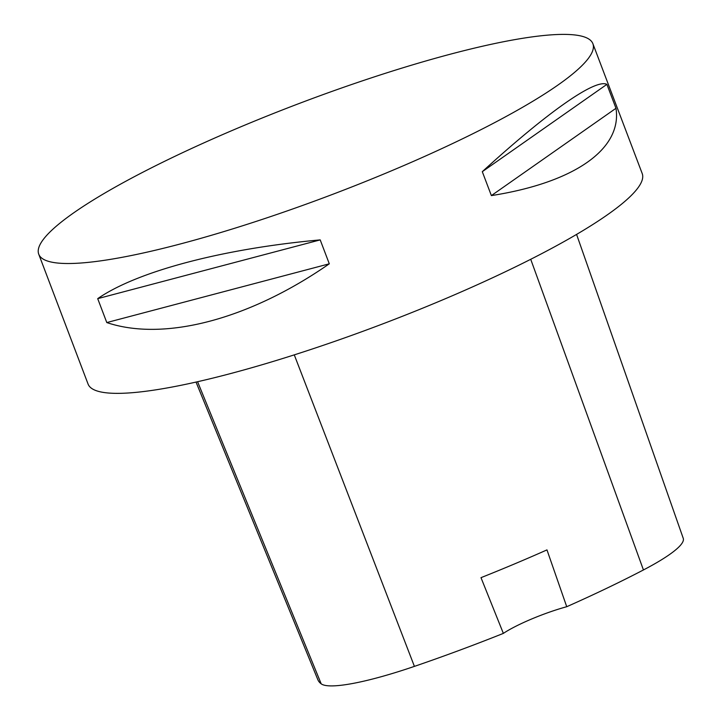 <?xml version="1.0" encoding="UTF-8"?>
<svg xmlns="http://www.w3.org/2000/svg" width="722" height="722" viewBox="0 0 722 722"><rect width="100%" height="100%" fill="white"/><g stroke="black" fill="none" stroke-linecap="round" stroke-linejoin="round"><path stroke-width="1.08" d="M582.997 36.524A296.39 48.41 -20.8 0 0 269.279 115.141A296.39 48.41 -20.8 0 0 38.744 254.207A296.39 48.41 -20.8 0 0 333.004 194.209A296.39 48.41 -20.8 0 0 592.888 43.708A296.39 48.41 -20.8 0 0 582.997 36.524M38.744 254.207L88.066 384.05A296.39 48.41 -20.8 0 0 382.326 324.052A296.39 48.41 -20.8 0 0 642.21 173.551L592.888 43.708M606.895 84.366L615.983 108.282C622.31 149.057 574.441 182.594 491.375 195.599L482.296 171.683C547.619 111.991 595.488 78.454 606.895 84.366L482.296 171.683M320.207 239.894L329.295 263.81C249.586 319.305 164.111 341.876 106.793 322.563L97.705 298.646C137.288 271.273 222.764 248.702 320.207 239.894L97.705 298.646M196.032 382.073L317.833 679.673A317.093 51.785 -20.8 0 0 321.191 683.833A117.027 19.115 -20.8 0 0 414.41 666.379A317.093 51.785 -20.8 0 0 503.36 633.393L480.996 577.663A318.628 52.038 159.2 0 0 546.969 549.893L566.734 606.715A317.093 51.785 -20.8 0 0 643.437 569.956A117.027 19.115 -20.8 0 0 683.256 538.35L576.58 234.415M566.734 606.715A51.867 8.474 -20.8 0 0 503.36 633.393M491.375 195.599L615.983 108.282M106.793 322.563L329.295 263.81M321.191 683.833L197.584 381.721M414.41 666.379L294.278 354.872M643.437 569.956L530.724 259.297"/></g></svg>

